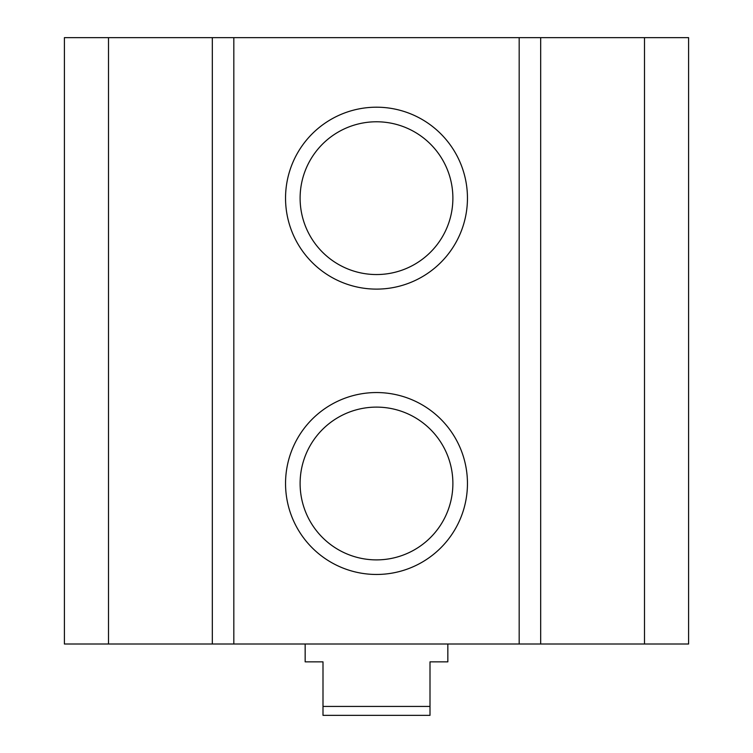 <?xml version="1.0" encoding="UTF-8"?>
<svg xmlns="http://www.w3.org/2000/svg" width="753" height="753" viewBox="0 0 753 753"><rect width="100%" height="100%" fill="white"/><g stroke="black" fill="none" stroke-linecap="round" stroke-linejoin="round"><path stroke-width="1.13" d="M108.507 37.65L64.4 37.65L64.4 644.013L688.6 644.013L688.6 37.65L108.507 37.65L108.507 644.013M467.453 198.161A90.953 90.953 0 0 1 331.019 276.925A90.953 90.953 0 0 1 331.019 119.388A90.953 90.953 0 0 1 467.453 198.161M452.882 198.161A76.382 76.382 0 0 0 338.304 132.01A76.382 76.382 0 0 0 338.304 264.312A76.382 76.382 0 0 0 452.882 198.161M467.453 483.501A90.953 90.953 0 0 1 331.019 562.275A90.953 90.953 0 0 1 331.019 404.738A90.953 90.953 0 0 1 467.453 483.501M452.882 483.501A76.382 76.382 0 0 0 338.304 417.35A76.382 76.382 0 0 0 338.304 549.652A76.382 76.382 0 0 0 452.882 483.501M212.318 37.65L212.318 644.013M233.825 37.65L233.825 644.013M519.175 37.65L519.175 644.013M540.682 37.65L540.682 644.013M644.493 37.65L644.493 644.013M305.163 644.013L305.163 661.849L322.999 661.849L322.999 715.35L430.001 715.35L430.001 661.849L447.837 661.849L447.837 644.013M430.001 706.436L322.999 706.436"/></g></svg>
